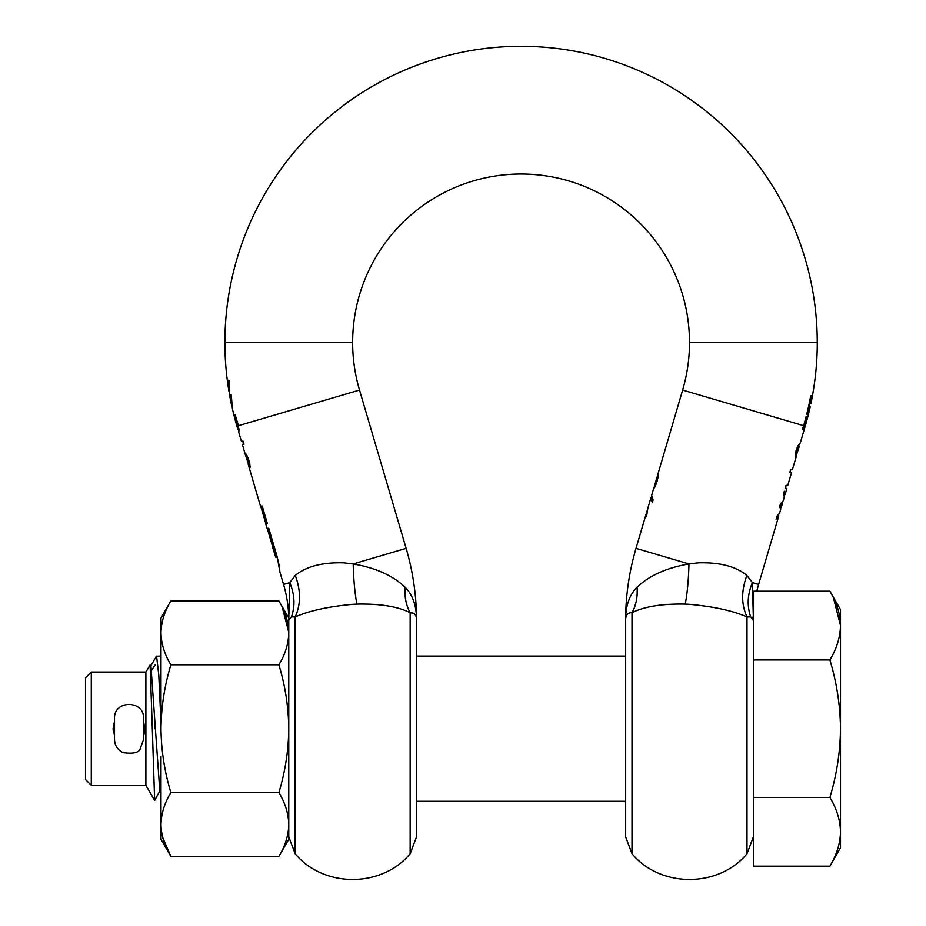 <?xml version="1.0" encoding="UTF-8"?>
<svg xmlns="http://www.w3.org/2000/svg" width="926" height="926" viewBox="0 0 926 926"><rect width="100%" height="100%" fill="white"/><g stroke="black" fill="none" stroke-linecap="round" stroke-linejoin="round"><path stroke-width="1.39" d="M143.565 739.446L143.565 718.53C144.468 699.801 113.632 699.801 114.523 718.53L114.523 739.446C114.778 745.488 117.602 749.886 122.996 752.641C133.217 754.019 138.946 752.722 140.185 748.752L143.565 739.446M651.973 498.408L652.645 501.417M656.279 479.61L657.228 476.878L656.592 481.207L654.601 485.675L656.546 478.684M798.397 445.186L798.143 446.077M795.561 454.828L795.214 456.009M798.988 447.304L796.545 454.828L796.835 450.638L798.768 446.506L799.323 446.147L798.988 447.304M416.538 619.98A255.541 255.541 0 0 0 406.132 548.366L359.508 390.054A168.428 168.428 0 0 1 521.083 174.019A168.463 168.463 0 0 1 682.647 390.054L657.263 476.404M654.821 484.877L653.698 488.812L655.006 486.81L657.124 481.231L658.236 475.837L658.143 473.672L657.784 474.471M653.814 487.967L651.626 495.375L653.096 499.913L652.321 502.552L650.851 498.026L647.772 508.49L646.545 516.696L646.823 511.708L636.023 548.366A255.541 255.541 0 0 0 625.617 619.899M746.842 575.405L752.398 582.628L746.888 575.44C735.904 566.399 719.722 562.209 698.354 562.858L688.99 563.957C666.546 567.823 649.23 575.59 637.053 587.258C629.367 594.897 625.559 605.986 625.617 620.547C625.548 615.2 627.678 612.584 632.007 612.711C636.081 605.315 637.759 596.83 637.053 587.258C629.367 594.897 625.559 605.986 625.617 620.547L625.617 806.523M795.365 455.488L796.534 455.488L796.105 457.097L792.448 469.482L790.711 469.482L789.797 472.573L791.545 472.573L787.771 485.374L786.035 485.374L785.121 488.453L786.868 488.453L785.202 494.125L784.31 491.208L783.419 494.241L784.345 497.007L783.234 500.781L780.664 503.582L779.738 506.719L780.664 509.508L779.576 513.212L776.995 516.037L776.069 519.208L778.685 516.233L758.602 584.456A127.776 127.776 0 0 0 756.808 591.216M796.105 457.097L795.619 458L795.214 455.812L796.117 450.638L798.235 445.464L800.261 442.987L798.305 445.51M809.903 403.643L810.898 403.643L809.903 403.643A295.232 295.232 0 0 0 811.442 395.853L810.725 395.853A294.526 294.526 0 0 1 806.662 414.512L807.379 414.512A295.232 295.232 0 0 0 809.231 406.722L810.227 406.722A296.204 296.204 0 0 1 807.692 417.244L805.145 426.064L804.277 425.867A295.232 295.232 0 0 0 806.928 416.306L806.199 416.306A294.526 294.526 0 0 1 803.606 425.671L802.611 429.062L804.358 429.062L800.261 442.987M806.291 422.406A296.204 296.204 0 0 1 805.215 426.145L806.696 420.659M804.358 429.062L804.925 427.141M784.322 495.607L785.202 494.125M782.47 503.374L781.382 507.089L781.162 505.26L782.493 502.066M780.699 508.293L781.382 507.089M778.685 516.233L778.673 514.682M647.424 510.076L646.823 511.708M651.476 496.695L650.851 498.026M790.711 469.482L790.329 472.573M786.035 485.374L785.653 488.453M783.928 492.516L783.813 494.704M781.336 503.119L779.935 505.26L780.143 507.182M777.666 515.574L776.463 517.877M804.104 425.821L803.143 429.062M688.759 563.992L688.99 563.957C688.481 580.833 687.219 594.226 685.205 604.122L689.511 604.342C713.877 606.576 733.045 610.79 747.004 616.971C741.251 604.528 741.205 590.684 746.888 575.44M685.205 604.122C662.125 603.659 644.392 606.518 632.007 612.711L632.007 853.749C660.435 888.046 718.576 888.046 747.004 853.749L753.394 836.838M230.632 394.742L231.222 394.742L230.574 394.742L232.507 409.257L231.222 394.742L229.521 394.742L228.977 380.227L228.34 380.227L228.988 391.559L229.625 391.559M416.538 620.327L416.538 620.547C416.596 605.986 412.788 594.897 405.113 587.258C404.396 596.83 406.074 605.315 410.149 612.711C414.478 612.584 416.607 615.2 416.538 620.547C416.596 605.986 412.788 594.897 405.113 587.258C392.925 575.59 375.609 567.823 353.165 563.957L343.801 562.858C322.364 562.221 306.193 566.423 295.267 575.44L289.757 582.628L283.564 584.456L279.86 571.886L277.325 557.359L268.772 528.329L267.035 528.329L265.6 523.479L267.348 523.479L262.22 506.059L260.472 506.059L248.585 465.685L249.707 468.313L250.101 466.322L249.036 460.743L246.86 455.349L245.24 453.184L245.76 456.09L242.276 444.272L244.024 444.272L243.11 441.181L241.373 441.181L238.769 432.338L238.491 425.682L235.111 414.732L234.336 414.732L235.111 414.732M288.762 619.077L289.757 582.628C294.711 594.469 295.278 605.893 291.435 616.901L295.151 616.971C300.904 604.528 300.95 590.684 295.267 575.44L295.336 575.393M279.664 569.421L279.86 571.886M273.506 547.683L275.774 557.359L272.73 547.683L274.478 547.683M267.22 528.329L272.927 547.683M260.669 506.059L265.797 523.479M254.916 487.18L254.511 485.791M248.214 464.389L248.585 465.685M245.76 456.09L246.212 457.305M238.943 429.444L238.885 431.597M237.82 429.132L236.94 426.145L237.704 425.914L237.82 429.132L238.931 429.132M244.024 444.272L242.577 441.181M250.309 467.306L249.65 465.188M247.057 456.391L246.617 454.863M279.143 565.346L276.978 556.202L276.99 557.359L275.774 557.359L276.793 557.359M273.946 547.683L268.239 528.329M267.348 523.479L261.688 506.059M413.459 613.406L410.149 612.711C397.74 606.507 380.019 603.648 356.95 604.122C354.936 594.226 353.674 580.833 353.165 563.957L406.132 548.366M410.149 612.711L410.149 853.749C381.709 888.046 323.579 888.046 295.151 853.749L295.151 616.971C309.041 610.801 328.209 606.599 352.656 604.342L356.95 604.122M416.538 650.874L416.538 806.523M247.161 457.571L248.758 465.188L246.142 456.946L247.925 457.571M416.538 620.547L416.538 836.838L410.149 853.749M249.974 465.188L248.758 465.188M246.223 456.391L247.392 456.391M291.435 616.901L288.762 619.888M238.711 426.99L237.832 426.99M283.564 584.456A127.776 127.776 0 0 1 288.738 618.012L278.876 600.939L170.87 600.939C164.55 611.357 161.251 621.994 160.985 632.875C161.251 643.755 164.55 654.404 170.87 664.822L278.876 664.822C285.208 654.404 288.495 643.755 288.762 632.875C288.495 621.994 285.208 611.357 278.876 600.939M234.336 414.732A295.707 295.707 0 0 0 234.394 414.964L235.192 414.964M234.394 414.964L236.859 421.932L237.6 421.932M236.859 421.932L237.704 425.914M228.398 380.227L228.977 380.227M228.988 391.559A296.181 296.181 0 0 1 227.31 380.227L227.31 380.227M229.567 393.758L229.521 394.742A296.204 296.204 0 0 0 231.813 406.19L231.778 405.333M231.766 405.206L231.616 402.741M232.507 409.257A296.204 296.204 0 0 0 236.94 426.145M352.656 342.47L224.879 342.47A296.204 296.204 0 0 0 227.298 380.227M632.007 853.749L625.617 836.838L625.617 650.874M306.981 342.47L302.999 342.47M655.527 485.675L654.601 485.675M657.228 476.878L658.108 476.878M804.96 426.064L803.49 426.064M224.902 342.47A296.17 296.17 0 0 1 521.083 46.3A296.17 296.17 0 0 1 817.253 342.47L689.511 342.47M694.176 342.47L699.859 342.47M771.532 342.47L775.409 342.47M789.901 342.47L793.188 342.47M799.242 342.47L802.02 342.47M809.706 403.643A295.035 295.035 0 0 1 809.035 406.722M752.375 617.237L753.394 620.026M753.394 619.066L752.398 582.628C747.444 594.457 746.888 605.893 750.72 616.901L753.394 620.547M750.72 616.901L747.004 616.971L747.004 853.749M811.442 395.853L810.725 395.853M807.379 414.512L806.662 414.512M809.231 406.722L808.514 406.722M806.928 416.306L806.199 416.306M806.766 420.659L806.986 419.663M810.898 403.643A296.204 296.204 0 0 0 817.276 342.47M781.162 505.26L780.178 505.26M798.085 446.077L799.288 446.077L797.552 446.506M796.545 454.828L795.33 454.828M152.315 728.693L150.105 664.961L145.891 672.068L145.891 785.317L154.642 800.492L152.315 728.693M625.617 801.291L416.538 801.291M625.617 656.094L416.538 656.094M160.985 656.094L156.378 656.279L150.487 666.454M160.985 722.407L158.797 675.193L156.587 656.094M160.985 792.992L159.804 790.931L154.642 800.492M113.389 725.567L114.303 722.569M144.711 725.567L145.023 728.693L143.565 722.037M91.292 672.068L85.493 677.878L85.493 779.518L91.292 785.317L91.292 672.068L145.891 672.068M114.523 722.037L113.076 728.693L114.523 735.348M144.711 731.829L143.796 734.827M113.389 731.829L113.076 728.693M143.565 735.348L145.023 728.693M150.73 671.628L155.117 664.972M155.117 728.693L155.117 722.905M159.804 790.931L150.973 666.454L150.105 664.961M840.507 792.714L840.507 783.859M840.507 692.671L840.507 693.794M840.507 688.273L840.507 681.941M829.881 866.18C836.687 854.976 840.229 843.517 840.507 831.803L840.507 847.753L829.881 866.18L753.394 866.18L753.394 591.216M840.507 847.753L840.507 831.803C840.229 820.1 836.687 808.641 829.881 797.436L753.394 797.436M829.881 797.436C836.687 775.027 840.229 752.109 840.507 728.693C840.229 705.276 836.687 682.369 829.881 659.96L753.394 659.96M829.881 659.96C836.687 648.756 840.229 637.296 840.507 625.582C840.229 613.88 836.687 602.421 829.881 591.216L753.509 591.216M833.481 597.976L840.507 625.582L840.507 609.632L829.881 591.216M840.507 831.803L840.507 625.582M840.507 728.415L840.507 717.291M840.507 775.699L840.507 764.633M278.876 856.446C285.208 846.04 288.495 835.391 288.762 824.51L288.762 839.338L278.876 856.446L170.87 856.446L162.721 837.463M282.233 607.225L288.762 632.342M170.87 664.822C164.55 685.645 161.251 706.932 160.985 728.693C161.251 750.454 164.55 771.752 170.87 792.575L278.876 792.575C285.208 771.752 288.495 750.454 288.762 728.693C288.495 706.932 285.208 685.645 278.876 664.822M288.762 618.059L288.762 824.51C288.495 813.63 285.208 802.981 278.876 792.575M170.87 792.575C164.55 802.981 161.251 813.63 160.985 824.51C161.251 835.391 164.55 846.04 170.87 856.446L160.985 839.338L160.985 756.276M170.87 600.939L160.985 618.059L160.985 728.693M682.647 390.054L803.606 425.671M688.99 563.957L636.023 548.366M758.602 584.456L752.398 582.628M359.508 390.054L238.491 425.682M248.978 463.914L249.812 463.914M248.365 460.72L249.025 460.72M237.866 428.564L238.885 428.564M274.929 552.521L275.902 552.521M245.251 454.238L246.212 454.238M249.106 467.306L250.089 467.306M235.378 417.441L236.13 417.441M655.388 484.402L656.048 484.402M657.298 478.071L657.9 478.071M653.86 487.794L654.474 487.794M657.715 474.725L658.305 474.725M804.96 427.025L803.745 427.025M798.768 446.506L797.68 446.506M798.004 447.698L797.147 447.698M797.355 449.098L796.615 449.098M796.835 450.638L796.117 450.638M796.244 453.682L795.422 453.682M295.151 853.749L288.762 836.838M91.292 785.317L145.891 785.317"/></g></svg>
